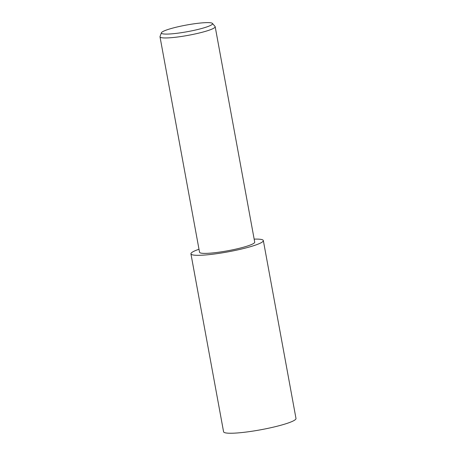 <?xml version="1.0" encoding="UTF-8"?>
<svg xmlns="http://www.w3.org/2000/svg" width="456" height="456" viewBox="0 0 456 456"><rect width="100%" height="100%" fill="white"/><g stroke="black" fill="none" stroke-linecap="round" stroke-linejoin="round"><path stroke-width="0.68" d="M262.918 240.01A36.811 4.742 169.6 0 1 263.34 240.557A36.811 4.742 169.6 0 1 230.354 251.421A36.811 4.742 169.6 0 1 191.349 254.402A36.811 4.742 169.6 0 1 190.927 253.849A36.811 4.742 169.6 0 1 198.993 249.25A36.788 4.737 169.6 0 0 191.366 254.397A36.788 4.737 169.6 0 0 232.702 250.96A36.788 4.737 169.6 0 0 262.895 240.01A36.788 4.737 169.6 0 0 254.163 239.126A36.811 4.742 169.6 0 1 262.918 240.01M263.34 240.557L295.995 418.483A36.811 4.742 169.6 0 1 263.009 429.347A36.811 4.742 169.6 0 1 223.999 432.322A36.811 4.742 169.6 0 1 223.577 431.769L190.927 253.849M212.445 23.427L215.05 26.459A28.044 3.614 169.6 0 1 215.181 26.716A28.044 3.614 169.6 0 1 190.049 34.992A28.044 3.614 169.6 0 1 160.33 37.261A28.044 3.614 169.6 0 1 160.005 36.839A28.044 3.614 169.6 0 1 160.033 36.56L161.395 32.792A26.02 3.352 169.6 0 1 185.643 25.194A26.02 3.352 169.6 0 1 212.262 23.267A26.02 3.352 169.6 0 1 212.445 23.427A26.02 3.352 169.6 0 1 190.198 31.15A26.02 3.352 169.6 0 1 161.669 33.442A26.02 3.352 169.6 0 1 161.395 32.792M215.181 26.716L254.716 242.142A28.044 3.614 169.6 0 1 229.585 250.418A28.044 3.614 169.6 0 1 199.865 252.687A28.044 3.614 169.6 0 1 199.546 252.265L160.005 36.839"/></g></svg>
